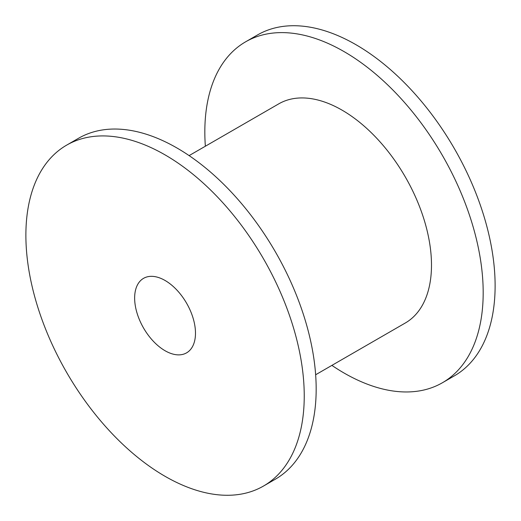 <?xml version="1.0" encoding="UTF-8"?>
<svg xmlns="http://www.w3.org/2000/svg" width="521" height="521" viewBox="0 0 521 521"><rect width="100%" height="100%" fill="white"/><g stroke="black" fill="none" stroke-linecap="round" stroke-linejoin="round"><path stroke-width="0.78" d="M165.059 350.731A43.022 24.839 60 0 1 136.958 312.815A43.022 24.839 60 0 1 143.549 278.344A43.022 24.839 60 0 1 165.059 280.474A43.022 24.839 60 0 1 193.167 318.383A43.022 24.839 60 0 1 186.57 352.86A43.022 24.839 60 0 1 165.059 350.731M165.059 154.887A196.827 113.643 60 0 1 293.649 328.341A196.827 113.643 60 0 1 263.476 486.06A196.827 113.643 60 0 1 165.059 476.311A196.827 113.643 60 0 1 36.477 302.864A196.827 113.643 60 0 1 66.649 145.138A196.827 113.643 60 0 1 165.059 154.887M66.649 145.138L78.58 138.254A196.827 113.643 60 0 1 176.99 148.003A196.827 113.643 60 0 1 305.58 321.45A196.827 113.643 60 0 1 275.407 479.17L263.476 486.06M189.11 155.61L278.755 103.855A126.531 73.057 60 0 1 342.017 110.12A126.531 73.057 60 0 1 424.68 221.62A126.531 73.057 60 0 1 405.286 323.013L315.641 374.768M205.359 146.232A196.827 113.643 60 0 1 245.593 41.83A196.827 113.643 60 0 1 344.01 51.572A196.827 113.643 60 0 1 472.593 225.026A196.827 113.643 60 0 1 442.42 382.746A196.827 113.643 60 0 1 344.01 372.997A196.827 113.643 60 0 1 331.89 365.39M245.593 41.83L257.524 34.94A196.827 113.643 60 0 1 355.941 44.689A196.827 113.643 60 0 1 484.523 218.136A196.827 113.643 60 0 1 454.351 375.862L442.42 382.746"/></g></svg>

